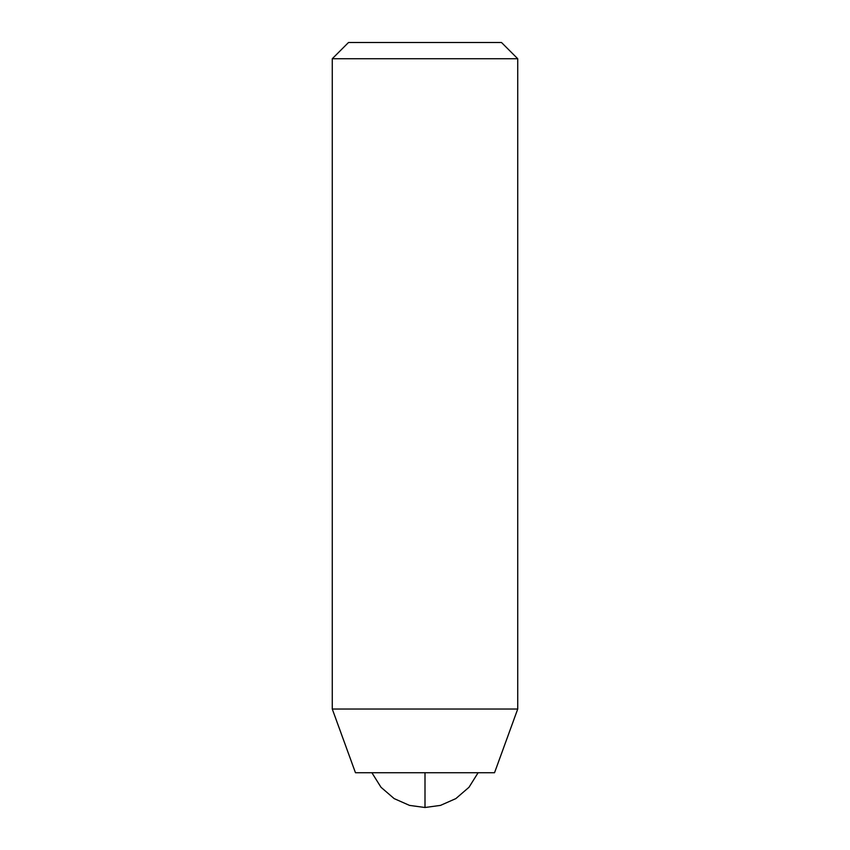 <?xml version="1.0" encoding="UTF-8"?>
<svg xmlns="http://www.w3.org/2000/svg" width="850" height="850" viewBox="0 0 850 850"><rect width="100%" height="100%" fill="white"/><g stroke="black" fill="none" stroke-linecap="round" stroke-linejoin="round"><path stroke-width="1.27" d="M425 807.5L409.519 805.396L394.156 798.607L381.002 787.27L371.886 772.724L381.002 787.27L394.156 798.607L409.519 805.396L425 807.5L440.481 805.396L455.844 798.607L468.998 787.27L478.114 772.724L468.998 787.27L455.844 798.607L440.481 805.396L425 807.5L425 772.724L425 807.5M332.276 709.038L517.724 709.038L517.724 58.724L332.276 58.724L332.276 709.038L355.459 772.724L494.541 772.724L517.724 709.038L332.276 709.038L332.276 58.724L517.724 58.724L501.5 42.5L348.5 42.5L332.276 58.724L348.5 42.5L501.5 42.5L517.724 58.724L517.724 709.038L494.541 772.724L355.459 772.724L332.276 709.038M501.5 42.5L348.5 42.5"/></g></svg>
